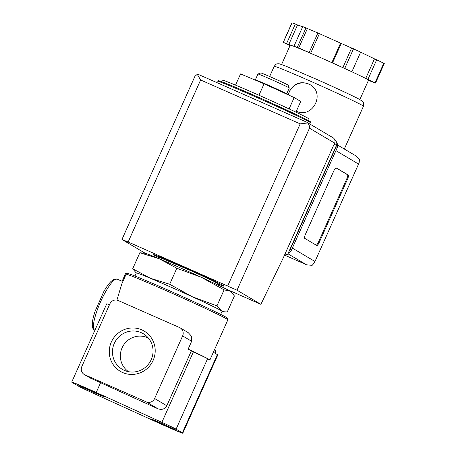 <?xml version="1.0" encoding="UTF-8"?>
<svg xmlns="http://www.w3.org/2000/svg" width="456" height="456" viewBox="0 0 456 456"><rect width="100%" height="100%" fill="white"/><g stroke="black" fill="none" stroke-linecap="round" stroke-linejoin="round"><path stroke-width="0.68" d="M92.636 392.952A21.443 0.547 24.1 0 1 78.426 386.141L72.139 382.419A21.443 0.547 24.1 0 1 71.717 382.099A21.443 0.547 24.1 0 1 96.222 392.479L161.869 422.347A21.443 0.547 24.1 0 1 176.084 429.153L182.371 432.881A21.443 0.547 24.1 0 1 182.793 433.2A21.443 0.547 24.1 0 1 158.283 422.82L92.636 392.952M71.717 382.099L106.727 303.838A21.443 0.547 24.1 0 1 109.463 304.762M213.368 352.243L227.88 319.793A55.746 1.431 -155.9 0 0 227.88 319.753A55.746 1.431 -155.9 0 0 177.578 295.722A55.746 1.431 -155.9 0 0 126.141 274.238A55.746 1.431 -155.9 0 0 126.107 274.267L121.815 283.866L116.918 300.122M188.185 332.606L191.457 336.152L191.651 341.27L188.151 349.096L191.32 350.972L166.816 405.754C164.838 409.14 161.846 410.132 157.833 408.736L100.599 382.692L96.222 392.479M182.793 433.2L217.803 354.939A21.443 0.547 24.1 0 0 217.375 354.614L213.351 352.231L209.851 360.058A55.746 1.431 -155.9 0 0 188.151 349.096M307.766 120.202L308.45 118.674A47.167 1.208 -155.9 0 0 265.882 98.314A47.167 1.208 -155.9 0 0 222.334 80.153L221.65 81.681M139.855 252.749L145.122 253.291A47.167 1.208 -155.9 0 1 159.144 258.717L139.855 252.749L132.702 268.749L150.389 278.285L169.678 284.248L176.831 268.253L159.144 258.717A47.167 1.208 -155.9 0 1 201.273 277.271L176.831 268.253M231.135 291.874L230.844 291.64A47.167 1.208 -155.9 0 0 230.063 291.127L224.113 289.856L201.273 277.271A47.167 1.208 -155.9 0 1 230.063 291.127L231.135 291.88L234.412 295.961L227.259 311.961L224.5 311.813L221.308 310.69A47.167 1.208 -155.9 0 0 192.517 296.839L216.953 305.856L224.113 289.856M169.678 284.248L192.517 296.839A47.167 1.208 -155.9 0 0 150.389 278.285A47.167 1.208 -155.9 0 0 136.27 273.07L132.702 268.749M216.953 305.856L221.308 310.69A47.167 1.208 -155.9 0 1 221.998 311.414L224.5 311.818M128.546 371.686A19.545 19.072 120.6 0 1 122.083 347.837A19.545 19.072 120.6 0 1 148.428 338.118M114.296 343.379A20.668 20.161 120.6 0 1 145.589 335.32A20.668 20.161 120.6 0 1 150.104 361.785A20.668 20.161 120.6 0 1 124.727 370.546A20.668 20.161 120.6 0 1 114.296 343.379M111.349 342A23.393 22.817 120.6 0 1 150.953 337.32A23.393 22.817 120.6 0 1 134.417 374.29A23.393 22.817 120.6 0 1 111.349 342M84.976 374.883L146.251 401.873A6.43 6.276 -59.4 0 0 154.618 398.533L182.622 335.924A6.43 6.276 -59.4 0 0 179.504 327.522L118.229 300.532A6.43 6.276 -59.4 0 0 109.862 303.873L81.852 366.481A6.43 6.276 -59.4 0 0 84.976 374.883L90.659 378.252A21.443 0.547 24.1 0 1 100.599 382.692M90.659 378.252L84.32 374.547M209.851 360.058L207.588 358.718A21.443 0.547 24.1 0 0 193.378 351.907L191.32 350.972M215.557 353.537A6.43 6.276 -59.4 0 0 214.73 349.188M166.058 426.126A13.936 0.359 -155.9 0 0 176.147 430.247A13.936 0.359 -155.9 0 0 163.567 424.24A13.936 0.359 -155.9 0 0 150.708 418.87A13.936 0.359 -155.9 0 0 166.058 426.126M94.124 392.536A13.936 0.359 -155.9 0 0 104.213 396.652A13.936 0.359 -155.9 0 0 91.639 390.649A13.936 0.359 -155.9 0 0 78.774 385.274A13.936 0.359 -155.9 0 0 94.124 392.536M227.88 319.753L227.23 318.054A54.458 1.397 -155.9 0 0 178.091 294.582A54.458 1.397 -155.9 0 0 127.84 273.589L126.141 274.238M117.215 279.118L113.652 279.403L110.825 281.637C108.619 283.923 106.276 287.257 103.797 291.629L95.082 311.294C93.429 316.299 92.494 320.448 92.289 323.737C92.192 327.556 93.013 329.688 94.74 330.133A27.873 6.088 113.8 0 1 100.405 302.174A27.873 6.088 113.8 0 1 117.215 279.118L122.117 281.278L125.776 273.053L127.446 273.737M220.67 314.383L222.043 311.311A46.957 1.203 -155.9 0 0 179.675 291.036A46.957 1.203 -155.9 0 0 136.321 272.962L134.947 276.034M258.968 95.236L264.087 83.796L240.557 73.929L235.547 85.124M264.087 83.796L294.171 97.544L289.093 108.904M294.171 97.544L300.726 101.426L295.938 112.136M286.687 93.816L289.275 88.031A17.151 0.439 -155.9 0 0 289.275 88.014L288.192 85.186A15.008 0.388 -155.9 0 0 274.649 78.717A15.008 0.388 -155.9 0 0 260.803 72.931L257.971 74.014A17.151 0.439 -155.9 0 0 257.959 74.02L255.371 79.811M289.275 88.014A17.151 0.439 -155.9 0 0 273.799 80.621A17.151 0.439 -155.9 0 0 257.971 74.014M287.063 94.295L286.961 94.027A17.493 0.45 -155.9 0 0 271.177 86.486A17.493 0.45 -155.9 0 0 255.029 79.743L254.71 79.863M285.034 253.952L287.405 254.995L336.42 145.43A4.286 4.184 -59.4 0 0 334.829 140.083M283.341 257.743L334.63 143.087A4.286 4.184 -59.4 0 0 332.983 137.712L306.671 122.145L199.357 74.881L197.283 74.334L200.629 79.999L128.159 242.005L237.012 290.198L260.889 304.334L283.341 257.743M197.283 74.334L194.957 76.249L121.951 239.463L145.327 253.336M306.934 122.282L307.686 122.966L300.202 123.861L227.732 285.861M218.544 284.253A38.595 0.992 -155.9 0 0 224.124 286.18A38.595 0.992 -155.9 0 0 189.303 269.513A38.595 0.992 -155.9 0 0 153.666 254.659A38.595 0.992 -155.9 0 0 158.819 257.543M121.951 239.463L128.159 242.005M260.889 304.334L226.051 288.99M307.686 122.966C309.179 124.722 309.784 126.466 309.481 128.193L334.63 143.087M287.405 254.995L285.165 253.667M296.332 111.253C312.685 119.062 325.954 93.013 309.795 84.52C300.977 80.649 294.103 83.072 289.184 91.787M359.858 99.562L368.511 80.222A42.881 1.1 -155.9 0 0 358.479 74.921L375.533 83.06L368.442 80.376M290.016 45.668L283.199 42.368L292.142 45.703A42.881 1.1 -155.9 0 0 290.221 45.201L281.569 64.547M351.223 71.427L358.479 74.921A42.881 1.1 -155.9 0 0 321.252 57.906L351.223 71.427M310.639 53.232L321.252 57.906A42.881 1.1 -155.9 0 0 292.142 45.703L297.289 47.321L310.639 53.232L319.394 33.67L360.673 52.109L351.918 71.672M306.66 264.839L284.527 255.092L306.66 264.839L312.166 265.335L314.401 262.798L359.128 162.798L359.465 159.6L356.107 156.003L337.548 145.014M336.169 167.876A4.286 0.935 113.8 0 0 336.146 167.865A4.286 0.935 113.8 0 0 333.61 171.308L305.6 233.917A4.286 0.935 113.8 0 0 304.659 238.311L316.829 245.516A4.286 0.935 113.8 0 0 316.852 245.527A4.286 0.935 113.8 0 0 319.388 242.085L347.398 179.476A4.286 0.935 113.8 0 0 348.338 175.081L336.123 167.854M289.241 250.891A6.43 6.276 -59.4 0 0 290.272 249.267L335.787 147.527A6.43 6.276 -59.4 0 0 336.306 145.681M288.158 253.314A6.43 6.276 -59.4 0 0 291.492 249.991L337.001 148.251A6.43 6.276 -59.4 0 0 336.46 141.976M367.929 79.378L376.679 59.81L383.781 63.23L384.283 63.492L375.533 83.06M365.729 78.409L374.484 58.841L376.679 59.81M360.639 52.183L374.484 58.841M332.561 62.831L341.316 43.263M331.865 62.586L340.621 43.018M309.139 52.508L317.889 32.946L319.394 33.67M294 46.164L302.755 26.596L317.889 32.946M288.785 44.517L297.534 24.955L302.676 26.767M286.585 43.548L295.34 23.986L297.534 24.955M283.199 42.368L291.954 22.8L295.34 23.986M316.276 245.191A4.286 0.935 113.8 0 0 318.624 241.748L346.628 179.134A4.286 0.935 113.8 0 0 347.569 174.745L335.952 167.865M309.994 84.639A15.008 14.643 -59.4 0 0 289.343 91.878A15.008 14.643 -59.4 0 0 288.357 94.888M146.251 401.873L157.833 408.736M154.618 398.533L166.816 405.754M193.378 351.907L161.869 422.347M217.375 354.614L182.371 432.881M207.588 358.718L176.084 429.153M182.622 335.924L191.651 341.27M308.353 121.416A50.599 1.3 -155.9 0 0 265.044 100.189A50.599 1.3 -155.9 0 0 220.356 82.051M217.193 81.145L218.447 80.644L220.219 81.168L233.158 86.309L265.267 100.286L300.607 116.616L310.57 121.815L311.14 123.166A51.46 1.322 -155.9 0 0 264.702 100.953A51.46 1.322 -155.9 0 0 217.193 81.145L216.6 82.473M309.481 128.193L237.012 290.198M300.202 123.861L200.629 79.999M336.42 145.43L334.174 144.096M344.314 149.015L363.455 106.231A48.883 1.254 -155.9 0 0 319.342 85.124A48.883 1.254 -155.9 0 0 274.204 66.308L269.644 76.505M306.472 264.759L287.947 253.787M314.845 261.419L292.342 248.092M358.427 163.983L335.929 150.657M291.492 249.991L290.272 249.267M337.001 148.251L335.787 147.527M375.031 82.792L383.781 63.23M344.816 68.257L353.571 48.689M342.958 67.408L351.707 47.84M298.748 47.931L307.498 28.369M297.289 47.321L306.044 27.759M283.296 42.391L292.045 22.823M318.624 241.748L319.388 242.085M346.628 179.134L347.398 179.476M347.569 174.745L348.338 175.081M160.957 257.269L160.711 257.811M217.324 282.486L217.079 283.022M158.164 258.307L158.882 257.52L159.879 257.549L192.352 271.309L213.408 281.124L218.316 283.871L218.413 285.256M180.16 327.858L188.18 332.612M311.14 123.166L310.57 124.437M306.666 122.145L199.238 74.83M359.128 162.798L314.401 262.798M363.455 106.231C364.184 100.975 362.662 102.247 362.155 101.015L358.433 98.804C350.407 94.637 331.592 85.973 317.08 79.543L287.702 66.918C278.559 63.259 279.055 63.851 278.57 63.754C276.815 64.182 277.14 62.768 274.204 66.308"/></g></svg>
